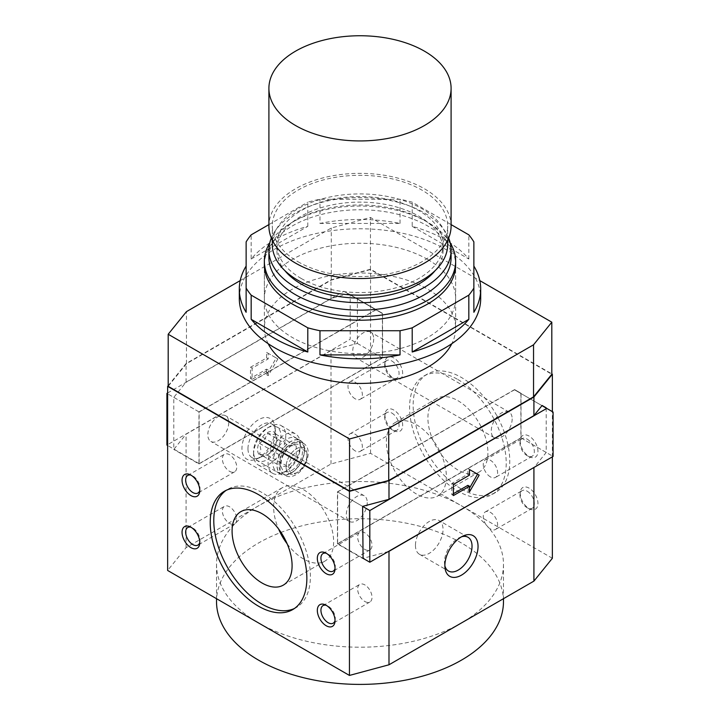 <?xml version="1.0" encoding="UTF-8"?>
<svg xmlns="http://www.w3.org/2000/svg" width="720" height="720" viewBox="0 0 720 720"><rect width="100%" height="100%" fill="white"/><g stroke="black" fill="none" stroke-linecap="round" stroke-linejoin="round"><path stroke-width="0.54" stroke-dasharray="3.6 2.7" d="M304.551 449.487A19.512 11.259 -60 0 1 296.037 469.125A19.512 11.259 -60 0 1 280.998 474.345A19.512 11.259 -60 0 1 276.957 465.417A19.512 11.259 -60 0 1 285.471 445.788A19.512 11.259 -60 0 1 300.51 440.559A19.512 11.259 -60 0 1 304.551 449.487M275.13 429.282A23.454 13.545 120 0 0 275.004 426.996A23.454 13.545 120 0 0 257.526 420.336A23.454 13.545 120 0 0 241.956 448.434A23.454 13.545 120 0 0 256.5 459.045A23.454 13.545 120 0 0 275.13 429.282M247.968 448.677A19.512 11.259 -60 0 1 256.482 429.048A19.512 11.259 -60 0 1 271.512 423.819A19.512 11.259 -60 0 1 275.445 430.848A19.512 11.259 -60 0 1 275.553 432.747A19.512 11.259 -60 0 1 260.064 457.497A19.512 11.259 -60 0 1 252.009 457.605A19.512 11.259 -60 0 1 247.968 448.677M415.449 545.373A19.512 11.259 120 0 0 419.49 554.301A19.512 11.259 120 0 0 434.529 549.081A19.512 11.259 120 0 0 443.043 529.443A19.512 11.259 120 0 0 439.002 520.515A19.512 11.259 120 0 0 423.963 525.744A19.512 11.259 120 0 0 415.449 545.373M461.619 536.76A19.512 11.259 120 0 0 459.936 537.363A19.512 11.259 120 0 0 444.447 562.113A19.512 11.259 120 0 0 444.555 564.012A19.512 11.259 120 0 0 444.87 565.776M490.437 476.901A10.152 5.859 60 0 1 483.804 467.955A10.152 5.859 60 0 1 485.361 459.81A10.152 5.859 60 0 1 490.437 460.314A10.152 5.859 60 0 1 497.07 469.269A10.152 5.859 60 0 1 495.513 477.405A10.152 5.859 60 0 1 490.437 476.901M529.092 456.525A12.528 7.236 -120 0 0 530.181 457.074A12.528 7.236 -120 0 0 537.93 450.765A12.528 7.236 -120 0 0 529.092 436.068A12.528 7.236 -120 0 0 520.299 439.956A12.528 7.236 -120 0 0 529.092 456.525M527.157 439.119A10.152 5.859 60 0 1 533.79 448.065A10.152 5.859 60 0 1 532.242 456.201A10.152 5.859 60 0 1 528.048 456.147A10.152 5.859 60 0 1 527.157 455.697A10.152 5.859 60 0 1 520.038 442.269A10.152 5.859 60 0 1 522.081 438.615A10.152 5.859 60 0 1 527.157 439.119M355.167 398.799A10.152 5.859 60 0 1 348.534 389.853A10.152 5.859 60 0 1 350.091 381.717A10.152 5.859 60 0 1 355.167 382.221A10.152 5.859 60 0 1 361.8 391.167A10.152 5.859 60 0 1 360.243 399.303A10.152 5.859 60 0 1 355.167 398.799M393.822 378.423A12.528 7.236 -120 0 0 394.911 378.972A12.528 7.236 -120 0 0 402.66 372.672A12.528 7.236 -120 0 0 393.822 357.966A12.528 7.236 -120 0 0 385.029 361.863A12.528 7.236 -120 0 0 393.822 378.423M391.887 361.017A10.152 5.859 60 0 1 398.52 369.972A10.152 5.859 60 0 1 396.963 378.108A10.152 5.859 60 0 1 392.769 378.045A10.152 5.859 60 0 1 391.887 377.604A10.152 5.859 60 0 1 384.759 364.176A10.152 5.859 60 0 1 386.811 360.513A10.152 5.859 60 0 1 391.887 361.017M355.167 450.873A10.152 5.859 60 0 1 348.534 441.918A10.152 5.859 60 0 1 350.091 433.782A10.152 5.859 60 0 1 355.167 434.286A10.152 5.859 60 0 1 361.8 443.232A10.152 5.859 60 0 1 360.243 451.368A10.152 5.859 60 0 1 355.167 450.873M393.822 430.488A12.528 7.236 -120 0 0 394.911 431.046A12.528 7.236 -120 0 0 402.66 424.737A12.528 7.236 -120 0 0 393.822 410.04A12.528 7.236 -120 0 0 385.029 413.928A12.528 7.236 -120 0 0 393.822 430.488M391.887 413.082A10.152 5.859 60 0 1 398.52 422.037A10.152 5.859 60 0 1 396.963 430.173A10.152 5.859 60 0 1 392.769 430.119A10.152 5.859 60 0 1 391.887 429.669A10.152 5.859 60 0 1 384.759 416.241A10.152 5.859 60 0 1 386.811 412.578A10.152 5.859 60 0 1 391.887 413.082M490.437 528.966A10.152 5.859 60 0 1 483.804 520.02A10.152 5.859 60 0 1 485.361 511.884A10.152 5.859 60 0 1 490.437 512.388A10.152 5.859 60 0 1 497.07 521.334A10.152 5.859 60 0 1 495.513 529.47A10.152 5.859 60 0 1 490.437 528.966M529.092 508.59A12.528 7.236 -120 0 0 530.181 509.139A12.528 7.236 -120 0 0 537.93 502.83A12.528 7.236 -120 0 0 529.092 488.133A12.528 7.236 -120 0 0 520.299 492.03A12.528 7.236 -120 0 0 529.092 508.59M527.157 491.184A10.152 5.859 60 0 1 533.79 500.13A10.152 5.859 60 0 1 532.242 508.266A10.152 5.859 60 0 1 528.048 508.212A10.152 5.859 60 0 1 527.157 507.762A10.152 5.859 60 0 1 520.038 494.343A10.152 5.859 60 0 1 522.081 490.68A10.152 5.859 60 0 1 527.157 491.184M416.367 493.956A42.426 24.498 60 0 1 388.647 456.57A42.426 24.498 60 0 1 395.145 422.568A42.426 24.498 60 0 1 416.367 424.665A42.426 24.498 60 0 1 444.078 462.06A42.426 24.498 60 0 1 437.58 496.062A42.426 24.498 60 0 1 416.367 493.956M461.457 489.06A68.319 39.447 -120 0 0 495.612 492.444A68.319 39.447 -120 0 0 506.088 437.697A68.319 39.447 -120 0 0 461.457 377.496A68.319 39.447 -120 0 0 427.293 374.112A68.319 39.447 -120 0 0 416.817 428.859A68.319 39.447 -120 0 0 461.457 489.06M457.911 379.539A68.319 39.447 60 0 1 502.542 439.749A68.319 39.447 60 0 1 492.075 494.496A68.319 39.447 60 0 1 457.911 491.112A68.319 39.447 60 0 1 413.28 430.902A68.319 39.447 60 0 1 423.747 376.155A68.319 39.447 60 0 1 457.911 379.539M457.911 400.68A42.426 24.498 60 0 1 485.631 438.066A42.426 24.498 60 0 1 479.124 472.068A42.426 24.498 60 0 1 457.911 469.971A42.426 24.498 60 0 1 430.191 432.576A42.426 24.498 60 0 1 436.698 398.583A42.426 24.498 60 0 1 457.911 400.68M229.563 471.321A10.152 5.859 -120 0 0 234.639 471.825A10.152 5.859 -120 0 0 236.196 463.689A10.152 5.859 -120 0 0 229.563 454.743A10.152 5.859 -120 0 0 224.487 454.239A10.152 5.859 -120 0 0 222.93 462.375A10.152 5.859 -120 0 0 229.563 471.321M199.764 490.41A10.152 5.859 -120 0 0 199.962 489.366A10.152 5.859 -120 0 0 192.843 475.938A10.152 5.859 -120 0 0 191.952 475.488A10.152 5.859 -120 0 0 190.953 475.146M364.833 549.423A10.152 5.859 -120 0 0 369.909 549.927A10.152 5.859 -120 0 0 371.466 541.782A10.152 5.859 -120 0 0 364.833 532.836A10.152 5.859 -120 0 0 359.757 532.332A10.152 5.859 -120 0 0 358.2 540.468A10.152 5.859 -120 0 0 364.833 549.423M335.043 568.503A10.152 5.859 -120 0 0 335.241 567.468A10.152 5.859 -120 0 0 328.113 554.04A10.152 5.859 -120 0 0 327.231 553.59A10.152 5.859 -120 0 0 326.223 553.239M364.833 601.488A10.152 5.859 -120 0 0 369.909 601.992A10.152 5.859 -120 0 0 371.466 593.856A10.152 5.859 -120 0 0 364.833 584.901A10.152 5.859 -120 0 0 359.757 584.397A10.152 5.859 -120 0 0 358.2 592.533A10.152 5.859 -120 0 0 364.833 601.488M335.043 620.577A10.152 5.859 -120 0 0 335.241 619.533A10.152 5.859 -120 0 0 328.113 606.105A10.152 5.859 -120 0 0 327.231 605.655A10.152 5.859 -120 0 0 326.223 605.304M229.563 523.386A10.152 5.859 -120 0 0 234.639 523.89A10.152 5.859 -120 0 0 236.196 515.754A10.152 5.859 -120 0 0 229.563 506.808A10.152 5.859 -120 0 0 224.487 506.304A10.152 5.859 -120 0 0 222.93 514.44A10.152 5.859 -120 0 0 229.563 523.386M199.764 542.475A10.152 5.859 -120 0 0 199.962 541.431A10.152 5.859 -120 0 0 192.843 528.003A10.152 5.859 -120 0 0 191.952 527.562A10.152 5.859 -120 0 0 190.953 527.211M287.172 543.843A42.426 24.498 -120 0 0 303.633 559.035A42.426 24.498 -120 0 0 324.855 561.141A42.426 24.498 -120 0 0 331.353 527.139A42.426 24.498 -120 0 0 303.633 489.753A42.426 24.498 -120 0 0 282.42 487.647A42.426 24.498 -120 0 0 278.559 528.93M294.435 608.49A68.319 39.447 -120 0 0 296.253 607.554A68.319 39.447 -120 0 0 306.72 552.798A68.319 39.447 -120 0 0 262.089 492.597A68.319 39.447 -120 0 0 227.925 489.213A68.319 39.447 -120 0 0 226.206 490.311M268.182 343.701A95.652 55.224 180 0 1 264.348 328.221A95.652 55.224 180 0 1 323.397 277.2A95.652 55.224 180 0 1 427.635 289.17A95.652 55.224 180 0 1 455.652 328.221A95.652 55.224 180 0 1 451.818 343.701M450.252 242.991A95.652 55.224 0 0 0 427.635 222.228L427.635 222.228A95.652 55.224 0 0 0 292.365 222.228A95.652 55.224 0 0 0 269.748 242.991M451.098 257.553A91.098 52.596 0 0 0 424.413 220.365L427.635 222.228L424.413 220.365A91.098 52.596 0 0 0 295.587 220.365A91.098 52.596 0 0 0 268.902 257.553M448.659 238.032A91.098 52.596 0 0 0 424.413 212.931A91.098 52.596 0 0 0 335.106 199.521A91.098 52.596 0 0 0 271.341 238.032M435.195 270.567A83.124 47.988 0 0 0 443.124 250.119A83.124 47.988 0 0 0 418.779 216.18A83.124 47.988 0 0 0 328.185 205.776A83.124 47.988 0 0 0 276.876 250.119A83.124 47.988 0 0 0 284.805 270.567M301.221 278.478A83.124 47.988 0 0 0 391.815 288.882A83.124 47.988 0 0 0 443.124 244.539A83.124 47.988 0 0 0 418.779 210.6A83.124 47.988 0 0 0 328.185 200.196A83.124 47.988 0 0 0 276.876 244.539A83.124 47.988 0 0 0 301.221 278.478M447.678 244.539A87.678 50.625 0 0 0 422.001 208.746A87.678 50.625 0 0 0 326.448 197.775A87.678 50.625 0 0 0 272.322 244.539M297.999 261.738A87.678 50.625 0 0 0 393.552 272.709A87.678 50.625 0 0 0 447.678 225.945A87.678 50.625 0 0 0 422.001 190.152A87.678 50.625 0 0 0 326.448 179.172A87.678 50.625 0 0 0 272.322 225.945A87.678 50.625 0 0 0 297.999 261.738M451.098 225.945A91.098 52.596 0 0 0 424.413 188.757A91.098 52.596 0 0 0 325.143 177.354A91.098 52.596 0 0 0 268.902 225.945M552.357 558.279L370.548 453.321L331.011 463.959L258.543 505.8A143.478 82.836 0 0 0 216.522 564.372A143.478 82.836 0 0 0 258.543 622.944A143.478 82.836 0 0 0 461.457 622.944A143.478 82.836 0 0 0 503.478 564.372A143.478 82.836 0 0 0 461.457 505.8A143.478 82.836 0 0 0 258.543 505.8L186.084 547.641L167.643 570.465M503.478 601.56A143.478 82.836 0 0 0 461.457 542.988A143.478 82.836 0 0 0 305.091 525.033A143.478 82.836 0 0 0 216.522 601.56M266.598 369.126L266.598 374.706L276.264 357.966L266.598 352.395L266.598 357.966L250.497 367.263L250.497 378.423L266.598 369.126L268.209 370.053L268.209 375.633L277.875 358.902L268.209 353.322L268.209 358.902L252.108 368.199L252.108 379.35L268.209 370.053M266.598 374.706L268.209 375.633M276.264 357.966L277.875 358.902M266.598 352.395L268.209 353.322M266.598 357.966L268.209 358.902M250.497 367.263L252.108 368.199M250.497 378.423L252.108 379.35M168.192 385.695L186.084 363.546L331.011 279.873L370.548 269.226L551.808 373.878M168.192 386.316L186.462 363.699L331.281 280.089L370.458 269.541L551.808 374.247M388.386 551.52L363.069 558.333M552.357 456.849L552.357 411.642M370.548 453.321L370.548 269.226M331.011 463.959L331.011 350.532L357.372 343.44L357.372 298.809L348.588 293.733L331.011 298.467L331.011 279.873M240.21 280.602L331.281 228.024L370.458 217.476L479.79 280.602M370.458 269.541L370.458 217.476M331.281 280.089L331.281 228.024M186.462 363.699L186.462 311.634M546.21 408.096L546.21 452.457L534.204 467.334M337.455 543.915L521.037 437.931L521.037 393.3L514.593 389.583L337.455 491.85L337.455 543.915L362.628 558.45M514.53 389.808L520.875 393.471L520.875 437.832L337.617 543.636L337.617 491.94L514.53 389.808L541.971 405.648M337.617 491.94L362.628 506.385L337.455 491.85M546.21 452.457L521.037 437.931M514.593 389.583L521.037 393.3M337.617 543.636L362.628 558.081M520.875 437.832L553.086 456.426M520.875 393.471L553.086 412.065M467.892 485.343L467.892 490.923L469.503 488.133M467.892 468.612L469.503 469.539L467.892 468.612L467.892 474.183L451.791 483.48L451.791 494.64L453.402 493.713M453.402 495.567L451.791 494.64M453.402 484.416L451.791 483.48M469.503 475.119L467.892 474.183M469.503 491.85L467.892 490.923M331.011 298.467L186.084 382.14L173.79 397.359L173.79 449.424L186.084 434.205L331.011 350.532M186.084 547.641L186.084 434.205M186.084 382.14L186.084 363.546M198.963 463.959L382.545 357.966L382.545 313.344L376.101 309.627L198.963 411.894L198.963 463.959L173.79 449.424M382.383 313.515L376.038 309.843L199.125 411.984L199.125 463.68L382.383 357.876L382.383 313.515L350.181 294.921L350.181 339.282L166.914 445.086M357.372 298.809L382.545 313.344M357.372 343.44L382.545 357.966M173.79 397.359L198.963 411.894M348.588 293.733L376.101 309.627M167.643 392.976L343.827 291.249L350.181 294.921M199.125 411.984L167.643 393.813M376.038 309.843L343.827 291.249M199.125 463.68L167.643 445.509M382.383 357.876L350.181 339.282M512.181 418.869A14.805 8.55 -60 0 1 505.719 433.764A14.805 8.55 -60 0 1 494.307 437.733A14.805 8.55 -60 0 1 491.247 430.956A14.805 8.55 -60 0 1 497.709 416.061A14.805 8.55 -60 0 1 509.112 412.092A14.805 8.55 -60 0 1 512.181 418.869M373.689 338.913A14.805 8.55 -60 0 1 367.227 353.808A14.805 8.55 -60 0 1 355.815 357.777A14.805 8.55 -60 0 1 352.755 351A14.805 8.55 -60 0 1 359.217 336.096A14.805 8.55 -60 0 1 370.62 332.136A14.805 8.55 -60 0 1 373.689 338.913M367.245 502.542A14.805 8.55 -60 0 1 360.783 517.437A14.805 8.55 -60 0 1 349.38 521.406A14.805 8.55 -60 0 1 346.311 514.629A14.805 8.55 -60 0 1 352.773 499.734A14.805 8.55 -60 0 1 364.185 495.765A14.805 8.55 -60 0 1 367.245 502.542M228.753 422.586A14.805 8.55 -60 0 1 222.291 437.481A14.805 8.55 -60 0 1 210.888 441.45A14.805 8.55 -60 0 1 207.819 434.673A14.805 8.55 -60 0 1 214.281 419.778A14.805 8.55 -60 0 1 225.693 415.809A14.805 8.55 -60 0 1 228.753 422.586M239.301 298.467A120.699 69.687 180 0 1 313.812 234.081A120.699 69.687 180 0 1 445.347 249.192A120.699 69.687 180 0 1 480.699 298.467M246.132 312.282L246.132 241.884M251.172 259.02L307.791 226.341A120.699 69.687 180 0 0 251.172 259.02L251.172 234.846M307.791 226.341L307.791 202.167A120.699 69.687 180 0 1 319.968 199.251L400.032 199.251A120.699 69.687 180 0 1 412.209 202.167L451.098 224.613M319.968 223.425L400.032 223.425A120.699 69.687 180 0 0 319.968 223.425L319.968 199.251M400.032 223.425L400.032 199.251M412.209 226.341L468.828 259.02A120.699 69.687 180 0 0 445.347 239.895A120.699 69.687 180 0 0 412.209 226.341L412.209 202.167M427.635 259.416A95.652 55.224 0 0 0 323.397 247.446A95.652 55.224 0 0 0 264.348 298.467A95.652 55.224 0 0 0 292.365 337.509A95.652 55.224 0 0 0 396.603 349.488A95.652 55.224 0 0 0 455.652 298.467A95.652 55.224 0 0 0 427.635 259.416M264.348 328.221L264.348 264.996A95.652 55.224 180 0 1 323.397 213.975A95.652 55.224 180 0 1 427.635 225.945A95.652 55.224 180 0 1 455.652 264.996L455.652 328.221M268.902 224.613L307.791 202.167M468.828 259.02L468.828 234.846M473.868 241.884L473.868 312.282M291.717 470.385A15.165 8.757 120 0 0 302.445 451.818A15.165 8.757 120 0 0 291.717 445.635A15.165 8.757 120 0 0 280.998 464.202A15.165 8.757 120 0 0 291.717 470.385M259.56 454.104L264.825 455.184L267.606 454.824L272.88 450.54L275.661 444.807L276.903 440.163L275.661 434.07L272.88 434.43L267.606 433.35L264.825 439.083L259.56 443.367L260.802 449.46L259.56 454.104L280.125 465.984L280.125 455.247L288.18 445.23L296.226 445.95L296.226 456.687L288.18 466.704L280.125 465.984M276.903 440.163L276.903 438.3A13.662 7.893 120 0 0 267.246 432.72A13.662 7.893 120 0 0 257.58 449.46A13.662 7.893 120 0 0 267.246 455.031A13.662 7.893 120 0 0 276.903 438.3M307.017 454.752A14.805 8.55 120 0 0 303.957 447.984A14.805 8.55 120 0 0 292.545 451.944A14.805 8.55 120 0 0 286.083 466.839A14.805 8.55 120 0 0 289.134 473.616A14.805 8.55 120 0 0 296.541 472.878A14.805 8.55 120 0 0 307.008 454.752A14.805 8.55 120 0 0 303.939 447.975A14.805 8.55 120 0 0 296.541 448.704A14.805 8.55 120 0 0 286.074 466.839A14.805 8.55 120 0 0 289.152 473.616A14.805 8.55 120 0 0 296.55 472.887A14.805 8.55 120 0 0 307.017 454.752L307.017 456.246A12.978 7.497 -60 0 1 297.837 472.14A12.978 7.497 -60 0 1 288.657 466.839A12.978 7.497 -60 0 1 297.837 450.945A12.978 7.497 -60 0 1 307.017 456.246M300.258 444.339A22.77 13.149 120 0 0 295.542 433.917A22.77 13.149 120 0 0 277.992 440.019A22.77 13.149 120 0 0 268.047 462.942A22.77 13.149 120 0 0 272.763 473.364A22.77 13.149 120 0 0 284.148 472.239A22.77 13.149 120 0 0 300.258 444.339L300.258 447.129A19.359 11.178 120 0 0 296.244 438.273A19.359 11.178 120 0 0 281.331 443.457A19.359 11.178 120 0 0 272.88 462.942A19.359 11.178 120 0 0 276.885 471.798A19.359 11.178 120 0 0 286.569 470.844A19.359 11.178 120 0 0 300.258 447.129M253.557 454.572A22.77 13.149 -60 0 1 269.658 426.681A22.77 13.149 -60 0 1 281.043 425.547A22.77 13.149 -60 0 1 285.759 435.978A22.77 13.149 -60 0 1 275.823 458.892A22.77 13.149 -60 0 1 258.273 464.994A22.77 13.149 -60 0 1 253.557 454.572L253.557 451.782A19.359 11.178 120 0 0 267.246 459.684A19.359 11.178 120 0 0 280.935 435.978A19.359 11.178 120 0 0 267.246 428.076A19.359 11.178 120 0 0 253.557 451.782M304.443 449.55A19.359 11.178 120 0 0 300.429 440.685A19.359 11.178 120 0 0 285.516 445.878A19.359 11.178 120 0 0 277.065 465.354A19.359 11.178 120 0 0 281.079 474.219A19.359 11.178 120 0 0 290.754 473.256A19.359 11.178 120 0 0 304.443 449.55L304.443 450.666A17.991 10.386 -60 0 1 291.717 472.698A17.991 10.386 -60 0 1 279 465.354A17.991 10.386 -60 0 1 291.717 443.322A17.991 10.386 -60 0 1 304.443 450.666M259.56 443.367L280.125 455.247M267.246 455.031L288.18 466.704M275.661 444.807L296.226 456.687M275.661 434.07L296.226 445.95M267.606 433.35L288.18 445.23M275.004 426.996L275.445 430.848M271.512 423.819L300.51 440.559M463.491 535.815L459.936 537.363M467.991 537.255L439.002 520.515M530.181 457.074L528.048 456.147M532.242 456.201L495.513 477.405M394.911 378.972L392.769 378.045M396.963 378.108L360.243 399.303M394.911 431.046L392.769 430.119M396.963 430.173L360.243 451.368M530.181 509.139L528.048 508.212M532.242 508.266L495.513 529.47M495.612 492.444L492.075 494.496M479.124 472.068L437.58 496.062M189.819 474.561L191.952 475.488M187.758 475.434L224.487 454.239M325.089 552.663L327.231 553.59M323.037 553.536L359.757 532.332M325.089 604.728L327.231 605.655M323.037 605.601L359.757 584.397M189.819 526.635L191.952 527.562M187.758 527.499L224.487 506.304M224.388 491.256L227.925 489.213M240.876 511.632L282.42 487.647M443.124 250.119L443.124 244.539M447.678 240.21L447.678 225.945M216.522 564.372L216.522 598.689M503.478 564.372L503.478 598.689M272.322 240.21L272.322 225.945M276.876 250.119L276.876 244.539M295.587 220.365L292.365 222.228M324.855 561.141L283.302 585.126M296.253 607.554L292.707 609.597M234.639 523.89L197.919 545.094M199.962 541.431L199.701 543.744M369.909 601.992L333.189 623.187M335.241 619.533L334.971 621.846M369.909 549.927L333.189 571.122M335.241 567.468L334.971 569.772M234.639 471.825L197.919 493.029M199.962 489.366L199.701 491.679M395.145 422.568L436.698 398.583M423.747 376.155L427.293 374.112M485.361 511.884L522.081 490.68M520.038 494.343L520.299 492.03M350.091 433.782L386.811 412.578M384.759 416.241L385.029 413.928M350.091 381.717L386.811 360.513M384.759 364.176L385.029 361.863M485.361 459.81L522.081 438.615M520.038 442.278L520.299 439.965M419.49 554.301L448.488 571.041M444.555 564.012L444.996 567.864M280.998 474.345L252.009 457.605M260.064 457.497L256.509 459.045M494.307 437.733L355.815 357.777M509.112 412.092L370.62 332.136M349.38 521.406L210.888 441.45M364.185 495.765L225.693 415.809M264.348 298.467L264.348 264.996M455.652 298.467L455.652 264.996M303.426 443.313C299.817 441.576 296.154 441.828 292.428 444.069C287.523 447.093 283.887 451.647 281.52 457.731L280.035 464.454C280.971 468.396 277.767 468.594 284.85 475.497C288.441 477.234 292.104 476.991 295.848 474.741C306.612 469.17 313.218 448.812 303.426 443.313M258.273 464.994L272.763 473.364M267.246 428.076L269.658 426.681M276.885 471.798L281.079 474.219M297.837 472.14L296.55 472.887M291.717 472.698L290.754 473.256M296.244 438.273L300.429 440.685M281.043 425.547L295.542 433.917M286.569 470.844L284.148 472.239"/><path stroke-width="1.08" d="M444.87 565.578A23.454 13.545 -60 0 1 463.5 535.815A23.454 13.545 -60 0 1 478.044 546.426A23.454 13.545 -60 0 1 462.474 574.533A23.454 13.545 -60 0 1 444.996 567.864A23.454 13.545 -60 0 1 444.87 565.578M444.87 565.776A19.512 11.259 120 0 0 448.488 571.041A19.512 11.259 120 0 0 463.518 565.821A19.512 11.259 120 0 0 472.032 546.183A19.512 11.259 120 0 0 467.991 537.255A19.512 11.259 120 0 0 461.619 536.76M190.908 495.576A12.528 7.236 60 0 1 182.07 480.87A12.528 7.236 60 0 1 189.819 474.561A12.528 7.236 60 0 1 190.908 475.119A12.528 7.236 60 0 1 199.701 491.679A12.528 7.236 60 0 1 190.908 495.576M190.953 475.146A10.152 5.859 -120 0 0 187.758 475.434A10.152 5.859 -120 0 0 186.21 483.57A10.152 5.859 -120 0 0 192.843 492.525A10.152 5.859 -120 0 0 197.919 493.029A10.152 5.859 -120 0 0 199.764 490.41M326.178 573.669A12.528 7.236 60 0 1 317.34 558.972A12.528 7.236 60 0 1 325.089 552.663A12.528 7.236 60 0 1 326.178 553.212A12.528 7.236 60 0 1 334.971 569.781A12.528 7.236 60 0 1 326.178 573.669M326.223 553.239A10.152 5.859 -120 0 0 323.037 553.536A10.152 5.859 -120 0 0 321.48 561.672A10.152 5.859 -120 0 0 328.113 570.618A10.152 5.859 -120 0 0 333.189 571.122A10.152 5.859 -120 0 0 335.043 568.503M326.178 625.734A12.528 7.236 60 0 1 317.34 611.037A12.528 7.236 60 0 1 325.089 604.728A12.528 7.236 60 0 1 326.178 605.277A12.528 7.236 60 0 1 334.971 621.846A12.528 7.236 60 0 1 326.178 625.734M326.223 605.304A10.152 5.859 -120 0 0 323.037 605.601A10.152 5.859 -120 0 0 321.48 613.737A10.152 5.859 -120 0 0 328.113 622.683A10.152 5.859 -120 0 0 333.189 623.187A10.152 5.859 -120 0 0 335.043 620.577M190.908 547.641A12.528 7.236 60 0 1 182.07 532.935A12.528 7.236 60 0 1 189.819 526.635A12.528 7.236 60 0 1 190.908 527.184A12.528 7.236 60 0 1 199.701 543.744A12.528 7.236 60 0 1 190.908 547.641M190.953 527.211A10.152 5.859 -120 0 0 187.758 527.499A10.152 5.859 -120 0 0 186.21 535.644A10.152 5.859 -120 0 0 192.843 544.59A10.152 5.859 -120 0 0 197.919 545.094A10.152 5.859 -120 0 0 199.764 542.475M258.543 606.213A68.319 39.447 60 0 1 213.912 546.003A68.319 39.447 60 0 1 224.388 491.256A68.319 39.447 60 0 1 258.543 494.64A68.319 39.447 60 0 1 303.183 554.85A68.319 39.447 60 0 1 292.707 609.597A68.319 39.447 60 0 1 258.543 606.213M226.206 490.311A68.319 39.447 -120 0 0 217.953 545.571A68.319 39.447 -120 0 0 262.089 604.17A68.319 39.447 -120 0 0 294.435 608.49M262.089 513.738A42.426 24.498 -120 0 0 240.876 511.632A42.426 24.498 -120 0 0 234.369 545.634A42.426 24.498 -120 0 0 262.089 583.029A42.426 24.498 -120 0 0 283.302 585.126A42.426 24.498 -120 0 0 289.809 551.124A42.426 24.498 -120 0 0 262.089 513.738M278.559 528.93A42.426 24.498 -120 0 0 287.172 543.843M451.818 343.701A95.652 55.224 180 0 1 292.365 367.263A95.652 55.224 180 0 1 268.182 343.701M269.748 242.991A95.652 55.224 0 0 0 264.348 261.27A95.652 55.224 0 0 0 292.365 300.321A95.652 55.224 0 0 0 396.603 312.291A95.652 55.224 0 0 0 455.652 261.27A95.652 55.224 0 0 0 450.252 242.991M271.341 238.032A91.098 52.596 0 0 0 268.902 250.119L268.902 257.553A91.098 52.596 0 0 0 295.587 294.741A91.098 52.596 0 0 0 394.857 306.144A91.098 52.596 0 0 0 451.098 257.553L451.098 250.119A91.098 52.596 0 0 0 448.659 238.032M268.902 250.119A91.098 52.596 0 0 0 295.587 287.307A91.098 52.596 0 0 0 394.857 298.71A91.098 52.596 0 0 0 451.098 250.119M284.805 270.567A83.124 47.988 0 0 0 301.221 284.049A83.124 47.988 0 0 0 435.195 270.567M272.322 240.21L272.322 244.539A87.678 50.625 0 0 0 297.999 280.332A87.678 50.625 0 0 0 393.552 291.303A87.678 50.625 0 0 0 447.678 244.539L447.678 240.21M268.902 88.344L268.902 225.945A91.098 52.596 0 0 0 295.587 263.133A91.098 52.596 0 0 0 394.857 274.536A91.098 52.596 0 0 0 451.098 225.945L451.098 88.344A91.098 52.596 0 0 0 424.413 51.147A91.098 52.596 0 0 0 325.143 39.753A91.098 52.596 0 0 0 268.902 88.344A91.098 52.596 0 0 0 295.587 125.532A91.098 52.596 0 0 0 394.857 136.935A91.098 52.596 0 0 0 451.098 88.344M216.522 598.689L216.522 601.56A143.478 82.836 0 0 0 258.543 660.141A143.478 82.836 0 0 0 414.909 678.096A143.478 82.836 0 0 0 503.478 601.56L503.478 598.689M551.808 373.878L552.357 374.193L533.916 397.017L388.989 480.69L349.452 491.337L167.643 386.37L168.192 385.695M479.79 280.602L551.808 322.182L551.808 374.247L533.538 396.864L388.719 480.474L349.542 491.022L168.192 386.316L168.192 334.251L186.462 311.634L240.21 280.602M349.452 491.337L349.452 675.432L167.643 570.465L167.643 386.37M363.069 558.333L362.628 506.385L388.989 499.293L388.989 480.69M349.452 675.432L388.989 664.785L388.989 551.358L388.386 551.52M388.989 664.785L533.916 581.112L552.357 558.279L552.357 456.849M552.357 411.642L552.357 374.193M551.808 322.182L533.538 344.799L388.719 428.409L349.542 438.957L168.192 334.251M349.542 491.022L349.542 438.957M388.719 480.474L388.719 428.409M533.538 396.864L533.538 344.799M388.989 499.293L533.916 415.611L542.115 405.468L546.21 408.096M534.204 467.334L388.989 551.358M533.916 581.112L533.916 467.676M533.916 415.611L533.916 397.017M546.21 407.835L542.115 405.468M546.732 408.402L553.086 412.065L553.086 456.426L369.819 562.23L369.819 510.543L546.732 408.402L541.971 405.648M469.503 491.85L469.503 486.27L453.402 495.567L453.402 484.416L469.503 475.119L469.503 469.539L479.169 475.119L469.503 491.85M362.628 506.385L369.819 510.543M362.628 558.081L369.819 562.23M469.503 488.133L477.558 474.183L469.503 469.539M453.402 493.713L467.892 485.343L469.503 486.27M479.169 475.119L477.558 474.183M167.643 445.509L166.914 445.086L166.914 393.39L167.643 392.976M167.643 393.813L166.914 393.39M473.868 266.058A120.699 69.687 180 0 1 480.699 289.17L480.699 298.467A120.699 69.687 180 0 1 406.188 362.844A120.699 69.687 180 0 1 274.653 347.742A120.699 69.687 180 0 1 239.301 298.467L239.301 289.17A120.699 69.687 180 0 1 246.132 266.058M251.172 319.311L307.791 351.999A120.699 69.687 180 0 1 274.653 338.445A120.699 69.687 180 0 1 251.172 319.311L251.172 295.137A120.699 69.687 180 0 1 246.132 288.108L246.132 241.884A120.699 69.687 180 0 1 251.172 234.846L268.902 224.613M239.301 289.17A120.699 69.687 180 0 0 246.132 312.282L246.132 288.108M455.652 261.27L455.652 264.996A95.652 55.224 180 0 1 396.603 316.017A95.652 55.224 180 0 1 292.365 304.038A95.652 55.224 180 0 1 264.348 264.996L264.348 261.27M468.828 319.311A120.699 69.687 180 0 1 412.209 351.999L468.828 319.311L468.828 295.137L412.209 327.825A120.699 69.687 180 0 1 400.032 330.732L319.968 330.732A120.699 69.687 180 0 1 307.791 327.825L251.172 295.137M412.209 351.999L412.209 327.825M400.032 330.732L400.032 354.906L319.968 354.906L319.968 330.732M307.791 351.999L307.791 327.825M451.098 224.613L468.828 234.846A120.699 69.687 180 0 1 473.868 241.884L473.868 288.108A120.699 69.687 180 0 1 468.828 295.137M480.699 289.17A120.699 69.687 180 0 1 473.868 312.282L473.868 288.108M400.032 354.906A120.699 69.687 180 0 1 319.968 354.906"/></g></svg>
